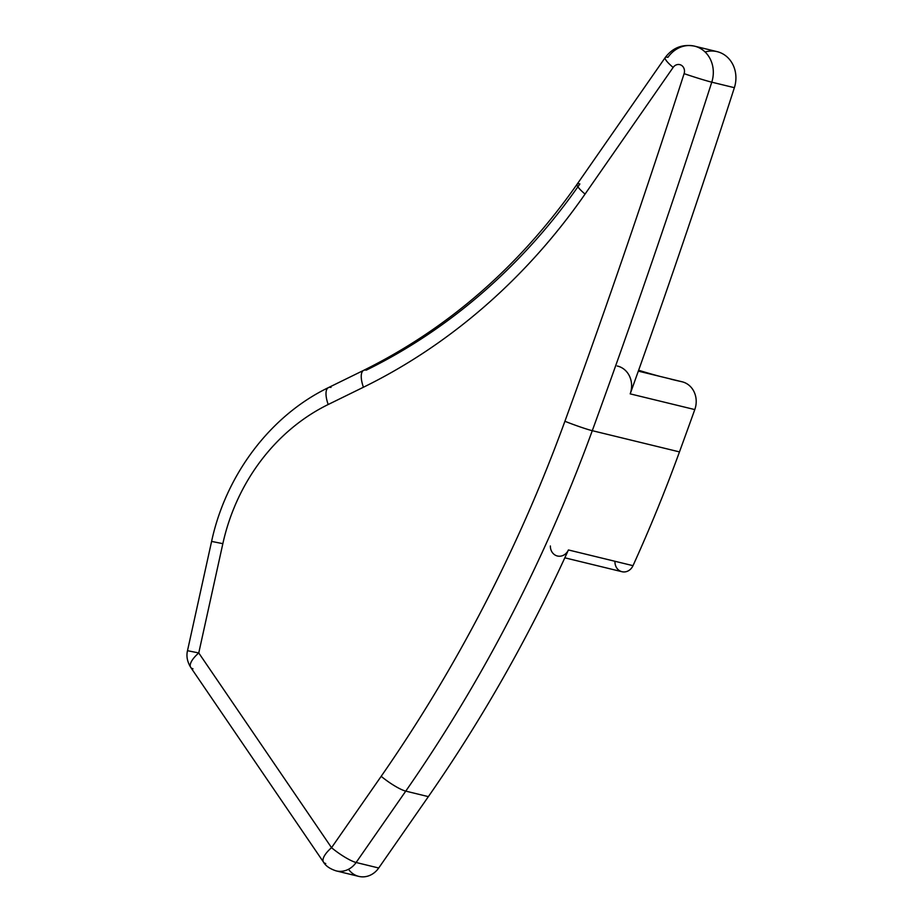 <?xml version="1.0" encoding="UTF-8"?>
<svg xmlns="http://www.w3.org/2000/svg" width="923" height="923" viewBox="0 0 923 923"><rect width="100%" height="100%" fill="white"/><g stroke="black" fill="none" stroke-linecap="round" stroke-linejoin="round"><path stroke-width="1.38" d="M348.525 869.27A21.448 18.991 -76.3 0 0 378.718 868.001L428.364 796.63A1430.085 1266.183 -76.3 0 0 542.747 603.78A1430.085 1266.183 -76.3 0 0 568.418 549.958A10.73 9.495 103.7 0 1 557.573 556.038A10.73 9.495 103.7 0 1 550.362 545.978M614.949 561.692A10.73 9.495 -76.3 0 0 622.16 571.752A10.73 9.495 -76.3 0 0 633.005 565.672L568.418 549.958A1430.085 1266.183 103.7 0 1 542.747 603.78A1430.085 1266.183 103.7 0 1 428.364 796.63L405.762 791.126A1430.085 1266.183 -76.3 0 0 592.278 430.683L679.478 451.901A1430.085 1266.183 103.7 0 1 633.005 565.672A1430.085 1266.183 -76.3 0 0 679.478 451.901A8580.496 7597.121 -76.3 0 0 694.788 409.581A21.448 18.991 -76.3 0 0 681.797 381.718A21.448 18.991 103.7 0 1 682.132 381.787A21.448 18.991 103.7 0 1 694.788 409.581L630.19 393.867A21.448 18.991 -76.3 0 0 617.545 366.073M694.558 46.15A28.601 25.325 -76.3 0 0 667.952 57.33A21.448 3.992 34.8 0 0 665.229 57.538A21.448 3.992 34.8 0 0 673.144 67.437A21.448 3.992 -145.2 0 1 665.229 57.538C672.694 47.684 682.466 43.889 694.558 46.15A28.601 25.325 103.7 0 1 711.771 82.182A21.448 0.819 -162.2 0 1 684.105 73.644A21.448 0.819 17.8 0 0 711.771 82.182A28.601 25.325 -76.3 0 0 694.558 46.15L717.171 51.653A28.601 25.325 103.7 0 1 734.373 87.685L711.771 82.182A8580.496 7597.121 103.7 0 1 592.278 430.683A21.448 1.246 -160 0 1 564.911 421.28A8559.048 7578.13 -76.3 0 0 684.105 73.644A7.153 6.334 -76.3 0 0 681.255 65.21A7.153 6.334 -76.3 0 0 673.144 67.437L585.067 194.072A593.489 525.464 103.7 0 1 363.42 387.245L328.184 404.516A193.057 170.94 -76.3 0 0 222.847 543.67L198.757 652.953L187.496 650.692L198.757 652.953L331.542 847.683L381.187 776.312L331.542 847.683L198.757 652.953L222.847 543.67A193.057 170.94 103.7 0 1 328.184 404.516L363.42 387.245A593.489 525.464 -76.3 0 0 585.067 194.072L673.144 67.437A7.153 6.334 103.7 0 1 681.255 65.21A7.153 6.334 103.7 0 1 684.105 73.644A8559.048 7578.13 103.7 0 1 564.911 421.28A1408.636 1247.192 103.7 0 1 381.187 776.312A21.448 3.992 34.8 0 0 405.762 791.126L428.364 796.63L378.718 868.001L356.116 862.497L405.762 791.126L356.116 862.497L378.718 868.001A21.448 18.991 103.7 0 1 358.77 876.389L336.157 870.885A21.448 18.991 -76.3 0 0 356.116 862.497A21.448 18.991 103.7 0 1 336.157 870.885C329.903 868.855 325.692 865.936 323.512 862.128A21.448 7.788 145.7 0 0 325.75 863.536M577.89 186.804A572.029 506.473 -76.3 0 0 579.875 183.965A572.029 506.473 103.7 0 1 366.246 370.158A21.448 8.03 63.9 0 0 363.674 370.342A21.448 8.03 63.9 0 0 363.42 387.245A21.448 8.03 -116.1 0 1 363.674 370.342C448.278 328.403 519.441 266.355 577.14 184.173A21.448 3.992 34.8 0 0 585.067 194.072A21.448 3.992 -145.2 0 1 577.14 184.173L665.229 57.538M659.98 376.399A679.293 601.438 103.7 0 1 638.635 370.25A679.293 601.438 -76.3 0 0 659.98 376.399M323.512 862.128A21.448 7.788 -34.3 0 1 331.542 847.683A21.448 7.788 145.7 0 0 323.512 862.128L190.726 667.387A21.448 7.788 -34.3 0 1 198.757 652.953A21.448 7.788 145.7 0 0 190.726 667.387A21.448 7.788 145.7 0 0 192.976 668.794M670.94 379.191A679.293 601.438 -76.3 0 0 681.797 381.718M579.875 183.965A21.448 3.992 34.8 0 0 577.14 184.173M617.199 366.004A21.448 18.991 103.7 0 1 630.19 393.867A8580.496 7597.121 -76.3 0 0 638.624 370.285A8580.496 7597.121 -76.3 0 0 734.373 87.685A28.601 25.325 -76.3 0 0 729.678 59.637A28.601 25.325 -76.3 0 0 705.103 52.011M328.184 404.516A21.448 8.03 -116.1 0 1 328.426 387.614A21.448 8.03 63.9 0 0 328.184 404.516M222.847 543.67L211.598 541.409L222.847 543.67M330.999 387.429A21.448 8.03 63.9 0 0 328.426 387.614L363.674 370.342M331.542 847.683A21.448 3.992 34.8 0 0 356.116 862.497A21.448 3.992 -145.2 0 1 331.542 847.683M381.187 776.312A1408.636 1247.192 -76.3 0 0 564.911 421.28A21.448 1.246 20 0 0 592.278 430.683A1430.085 1266.183 103.7 0 1 405.762 791.126A21.448 3.992 -145.2 0 1 381.187 776.312M638.624 370.285A8580.496 7597.121 103.7 0 1 630.19 393.867L694.788 409.581A8580.496 7597.121 103.7 0 1 679.478 451.901L592.278 430.683A8580.496 7597.121 -76.3 0 0 711.771 82.182L734.373 87.685A8580.496 7597.121 103.7 0 1 638.624 370.285M557.388 556.004A10.73 9.495 -76.3 0 0 568.418 549.958L633.005 565.672A10.73 9.495 103.7 0 1 621.987 571.718L564.83 557.815M190.726 667.387C187.265 661.779 186.192 656.207 187.496 650.692L211.598 541.409C225.881 474.71 270.601 415.477 328.426 387.614M682.132 381.787L638.324 371.138"/></g></svg>

